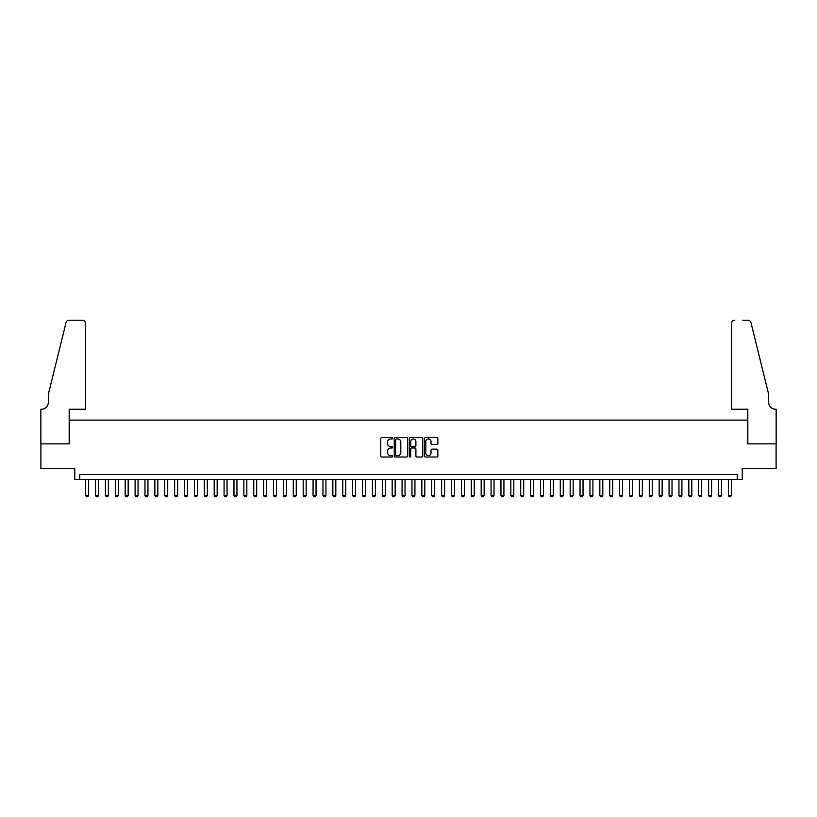 <?xml version="1.0" encoding="UTF-8"?>
<svg xmlns="http://www.w3.org/2000/svg" width="817" height="817" viewBox="0 0 817 817"><rect width="100%" height="100%" fill="white"/><g stroke="black" fill="none" stroke-linecap="round" stroke-linejoin="round"><path stroke-width="1.23" d="M392.681 438.29A0.684 0.684 0 0 0 391.997 437.606L381.682 437.606A0.97 0.97 0 0 0 380.712 438.576L380.712 456.049A0.97 0.97 0 0 0 381.682 457.02L391.997 457.02A0.684 0.684 0 0 0 392.681 456.335A0.684 0.684 0 0 0 391.997 455.661L390.669 455.661A3.105 3.105 0 0 1 387.554 452.557L387.554 451.096A3.105 3.105 0 0 1 390.669 447.992L391.997 447.992A0.684 0.684 0 0 0 392.681 447.308A0.684 0.684 0 0 0 391.997 446.633L390.669 446.633A3.105 3.105 0 0 1 387.554 443.529L387.554 442.068A3.105 3.105 0 0 1 390.669 438.964L391.997 438.964A0.684 0.684 0 0 0 392.681 438.29M436.87 444.448A0.97 0.97 0 0 0 437.841 443.478L437.841 438.576A0.97 0.97 0 0 0 436.87 437.606L425.412 437.606A0.97 0.97 0 0 0 424.442 438.576L424.442 456.049A0.97 0.97 0 0 0 425.412 457.02L436.87 457.02A0.97 0.97 0 0 0 437.841 456.049L437.841 450.126A0.97 0.97 0 0 0 436.87 449.156L431.968 449.156A0.97 0.97 0 0 0 430.998 450.126L430.998 453.067A2.594 2.594 0 0 1 428.394 455.661A2.594 2.594 0 0 1 425.8 453.067L425.8 441.558A2.594 2.594 0 0 1 428.394 438.964A2.594 2.594 0 0 1 430.998 441.558L430.998 443.478A0.97 0.97 0 0 0 431.968 444.448L436.87 444.448M737.291 479.446L742.234 479.446L742.234 468.57L776.099 468.57L776.099 443.856L747.667 443.856L747.667 420.122L69.333 420.122L69.333 443.856L40.901 443.856L40.901 468.57L74.766 468.57L74.766 479.446L737.291 479.446L737.291 474.503L79.709 474.503L79.709 479.446M407.652 438.576A0.97 0.97 0 0 0 406.682 437.606L395.224 437.606A0.97 0.97 0 0 0 394.254 438.576L394.254 456.049A0.97 0.97 0 0 0 395.224 457.02L406.682 457.02A0.97 0.97 0 0 0 407.652 456.049L407.652 438.576M410.318 437.606L421.776 437.606A0.97 0.97 0 0 1 422.746 438.576L422.746 456.049A0.97 0.97 0 0 1 421.776 457.02L416.874 457.02A0.97 0.97 0 0 1 415.904 456.049L415.904 448.962A0.97 0.97 0 0 0 414.934 447.992L411.676 447.992A0.97 0.97 0 0 0 410.706 448.962L410.706 456.335A0.684 0.684 0 0 1 410.032 457.02A0.684 0.684 0 0 1 409.348 456.335L409.348 438.576A0.97 0.97 0 0 1 410.318 437.606M396.296 438.964A0.684 0.684 0 0 0 395.612 439.648L395.612 454.977A0.684 0.684 0 0 0 396.296 455.661L397.705 455.661A3.105 3.105 0 0 0 400.81 452.557L400.81 442.068A3.105 3.105 0 0 0 397.705 438.964L396.296 438.964M415.904 441.609A2.594 2.594 0 0 0 413.3 439.015A2.594 2.594 0 0 0 410.706 441.609L410.706 445.663A0.97 0.97 0 0 0 411.676 446.633L414.934 446.633A0.97 0.97 0 0 0 415.904 445.663L415.904 441.609M85.642 479.446L85.642 495.47L88.614 495.47L88.614 479.446M88.614 495.47L87.868 496.756L86.388 496.756L85.642 495.47M85.397 409.246L85.397 323.215A2.962 2.962 0 0 0 82.435 320.244L68.934 320.244A2.962 2.962 0 0 0 66.054 322.501L48.315 394.407L48.315 402.321A6.924 6.924 0 0 1 41.391 409.246L40.85 409.246L40.85 443.856L69.179 443.856L69.179 409.246L85.397 409.246L85.397 323.215C85.213 321.428 84.222 320.438 82.435 320.244L74.224 320.244M66.054 322.501C66.81 320.877 66.81 320.877 66.054 322.501C66.81 320.877 66.81 320.877 66.054 322.501M48.315 402.321A6.924 6.924 0 0 1 41.391 409.246M731.603 409.246L731.603 323.215L731.603 409.246L747.821 409.246L747.821 443.856L776.15 443.856L776.15 409.246L775.609 409.246A6.924 6.924 0 0 1 768.685 402.321A6.924 6.924 0 0 0 775.609 409.246M763.241 372.358L750.946 322.501L768.685 394.407L768.685 402.321M742.776 320.244L748.066 320.244A2.962 2.962 0 0 1 750.946 322.501C750.19 320.877 750.19 320.877 750.946 322.501C750.19 320.877 750.19 320.877 750.946 322.501M734.565 320.244A2.962 2.962 0 0 0 731.603 323.215C731.787 321.428 732.778 320.438 734.565 320.244M95.528 479.446L95.528 495.47L98.5 495.47L98.5 479.446M98.5 495.47L97.754 496.756L96.273 496.756L95.528 495.47M105.424 479.446L105.424 495.47L108.385 495.47L108.385 479.446M108.385 495.47L107.65 496.756L106.159 496.756L105.424 495.47M115.309 479.446L115.309 495.47L118.271 495.47L118.271 479.446M118.271 495.47L117.536 496.756L116.055 496.756L115.309 495.47M125.195 479.446L125.195 495.47L128.167 495.47L128.167 479.446M128.167 495.47L127.421 496.756L125.941 496.756L125.195 495.47M135.091 479.446L135.091 495.47L138.053 495.47L138.053 479.446M138.053 495.47L137.307 496.756L135.826 496.756L135.091 495.47M144.977 479.446L144.977 495.47L147.938 495.47L147.938 479.446M147.938 495.47L147.203 496.756L145.712 496.756L144.977 495.47M154.862 479.446L154.862 495.47L157.834 495.47L157.834 479.446M157.834 495.47L157.089 496.756L155.608 496.756L154.862 495.47M164.748 479.446L164.748 495.47L167.72 495.47L167.72 479.446M167.72 495.47L166.974 496.756L165.494 496.756L164.748 495.47M174.644 479.446L174.644 495.47L177.606 495.47L177.606 479.446M177.606 495.47L176.86 496.756L175.379 496.756L174.644 495.47M184.53 479.446L184.53 495.47L187.491 495.47L187.491 479.446M187.491 495.47L186.756 496.756L185.265 496.756L184.53 495.47M194.415 479.446L194.415 495.47L197.387 495.47L197.387 479.446M197.387 495.47L196.642 496.756L195.161 496.756L194.415 495.47M204.301 479.446L204.301 495.47L207.273 495.47L207.273 479.446M207.273 495.47L206.527 496.756L205.047 496.756L204.301 495.47M214.197 479.446L214.197 495.47L217.159 495.47L217.159 479.446M217.159 495.47L216.423 496.756L214.932 496.756L214.197 495.47M224.083 479.446L224.083 495.47L227.044 495.47L227.044 479.446M227.044 495.47L226.309 496.756L224.828 496.756L224.083 495.47M233.968 479.446L233.968 495.47L236.94 495.47L236.94 479.446M236.94 495.47L236.195 496.756L234.714 496.756L233.968 495.47M243.854 479.446L243.854 495.47L246.826 495.47L246.826 479.446M246.826 495.47L246.08 496.756L244.6 496.756L243.854 495.47M253.75 479.446L253.75 495.47L256.712 495.47L256.712 479.446M256.712 495.47L255.976 496.756L254.485 496.756L253.75 495.47M263.636 479.446L263.636 495.47L266.597 495.47L266.597 479.446M266.597 495.47L265.862 496.756L264.381 496.756L263.636 495.47M273.521 479.446L273.521 495.47L276.493 495.47L276.493 479.446M276.493 495.47L275.748 496.756L274.267 496.756L273.521 495.47M283.407 479.446L283.407 495.47L286.379 495.47L286.379 479.446M286.379 495.47L285.633 496.756L284.153 496.756L283.407 495.47M293.303 479.446L293.303 495.47L296.265 495.47L296.265 479.446M296.265 495.47L295.529 496.756L294.038 496.756L293.303 495.47M303.189 479.446L303.189 495.47L306.15 495.47L306.15 479.446M306.15 495.47L305.415 496.756L303.934 496.756L303.189 495.47M313.074 479.446L313.074 495.47L316.046 495.47L316.046 479.446M316.046 495.47L315.301 496.756L313.82 496.756L313.074 495.47M322.97 479.446L322.97 495.47L325.932 495.47L325.932 479.446M325.932 495.47L325.186 496.756L323.706 496.756L322.97 495.47M332.856 479.446L332.856 495.47L335.818 495.47L335.818 479.446M335.818 495.47L335.082 496.756L333.591 496.756L332.856 495.47M342.742 479.446L342.742 495.47L345.714 495.47L345.714 479.446M345.714 495.47L344.968 496.756L343.487 496.756L342.742 495.47M352.627 479.446L352.627 495.47L355.599 495.47L355.599 479.446M355.599 495.47L354.854 496.756L353.373 496.756L352.627 495.47M362.523 479.446L362.523 495.47L365.485 495.47L365.485 479.446M365.485 495.47L364.739 496.756L363.259 496.756L362.523 495.47M372.409 479.446L372.409 495.47L375.371 495.47L375.371 479.446M375.371 495.47L374.635 496.756L373.144 496.756L372.409 495.47M382.295 479.446L382.295 495.47L385.267 495.47L385.267 479.446M385.267 495.47L384.521 496.756L383.04 496.756L382.295 495.47M392.18 479.446L392.18 495.47L395.152 495.47L395.152 479.446M395.152 495.47L394.407 496.756L392.926 496.756L392.18 495.47M402.076 479.446L402.076 495.47L405.038 495.47L405.038 479.446M405.038 495.47L404.292 496.756L402.812 496.756L402.076 495.47M411.962 479.446L411.962 495.47L414.924 495.47L414.924 479.446M414.924 495.47L414.188 496.756L412.708 496.756L411.962 495.47M421.848 479.446L421.848 495.47L424.82 495.47L424.82 479.446M424.82 495.47L424.074 496.756L422.593 496.756L421.848 495.47M431.733 479.446L431.733 495.47L434.705 495.47L434.705 479.446M434.705 495.47L433.96 496.756L432.479 496.756L431.733 495.47M441.629 479.446L441.629 495.47L444.591 495.47L444.591 479.446M444.591 495.47L443.856 496.756L442.365 496.756L441.629 495.47M451.515 479.446L451.515 495.47L454.477 495.47L454.477 479.446M454.477 495.47L453.741 496.756L452.261 496.756L451.515 495.47M461.401 479.446L461.401 495.47L464.373 495.47L464.373 479.446M464.373 495.47L463.627 496.756L462.146 496.756L461.401 495.47M471.286 479.446L471.286 495.47L474.258 495.47L474.258 479.446M474.258 495.47L473.513 496.756L472.032 496.756L471.286 495.47M481.182 479.446L481.182 495.47L484.144 495.47L484.144 479.446M484.144 495.47L483.409 496.756L481.918 496.756L481.182 495.47M491.068 479.446L491.068 495.47L494.03 495.47L494.03 479.446M494.03 495.47L493.294 496.756L491.814 496.756L491.068 495.47M500.954 479.446L500.954 495.47L503.926 495.47L503.926 479.446M503.926 495.47L503.18 496.756L501.699 496.756L500.954 495.47M510.85 479.446L510.85 495.47L513.811 495.47L513.811 479.446M513.811 495.47L513.066 496.756L511.585 496.756L510.85 495.47M520.735 479.446L520.735 495.47L523.697 495.47L523.697 479.446M523.697 495.47L522.962 496.756L521.471 496.756L520.735 495.47M530.621 479.446L530.621 495.47L533.593 495.47L533.593 479.446M533.593 495.47L532.847 496.756L531.367 496.756L530.621 495.47M540.507 479.446L540.507 495.47L543.479 495.47L543.479 479.446M543.479 495.47L542.733 496.756L541.252 496.756L540.507 495.47M550.403 479.446L550.403 495.47L553.364 495.47L553.364 479.446M553.364 495.47L552.619 496.756L551.138 496.756L550.403 495.47M560.288 479.446L560.288 495.47L563.25 495.47L563.25 479.446M563.25 495.47L562.515 496.756L561.024 496.756L560.288 495.47M570.174 479.446L570.174 495.47L573.146 495.47L573.146 479.446M573.146 495.47L572.4 496.756L570.92 496.756L570.174 495.47M580.06 479.446L580.06 495.47L583.032 495.47L583.032 479.446M583.032 495.47L582.286 496.756L580.805 496.756L580.06 495.47M589.956 479.446L589.956 495.47L592.917 495.47L592.917 479.446M592.917 495.47L592.172 496.756L590.691 496.756L589.956 495.47M599.841 479.446L599.841 495.47L602.803 495.47L602.803 479.446M602.803 495.47L602.068 496.756L600.577 496.756L599.841 495.47M609.727 479.446L609.727 495.47L612.699 495.47L612.699 479.446M612.699 495.47L611.953 496.756L610.473 496.756L609.727 495.47M619.613 479.446L619.613 495.47L622.585 495.47L622.585 479.446M622.585 495.47L621.839 496.756L620.358 496.756L619.613 495.47M629.509 479.446L629.509 495.47L632.47 495.47L632.47 479.446M632.47 495.47L631.735 496.756L630.244 496.756L629.509 495.47M639.394 479.446L639.394 495.47L642.356 495.47L642.356 479.446M642.356 495.47L641.621 496.756L640.14 496.756L639.394 495.47M649.28 479.446L649.28 495.47L652.252 495.47L652.252 479.446M652.252 495.47L651.506 496.756L650.026 496.756L649.28 495.47M659.166 479.446L659.166 495.47L662.138 495.47L662.138 479.446M662.138 495.47L661.392 496.756L659.911 496.756L659.166 495.47M669.062 479.446L669.062 495.47L672.023 495.47L672.023 479.446M672.023 495.47L671.288 496.756L669.797 496.756L669.062 495.47M678.947 479.446L678.947 495.47L681.909 495.47L681.909 479.446M681.909 495.47L681.174 496.756L679.693 496.756L678.947 495.47M688.833 479.446L688.833 495.47L691.805 495.47L691.805 479.446M691.805 495.47L691.059 496.756L689.579 496.756L688.833 495.47M698.729 479.446L698.729 495.47L701.691 495.47L701.691 479.446M701.691 495.47L700.945 496.756L699.464 496.756L698.729 495.47M708.615 479.446L708.615 495.47L711.576 495.47L711.576 479.446M711.576 495.47L710.841 496.756L709.35 496.756L708.615 495.47M718.5 479.446L718.5 495.47L721.472 495.47L721.472 479.446M721.472 495.47L720.727 496.756L719.246 496.756L718.5 495.47M728.386 479.446L728.386 495.47L731.358 495.47L731.358 479.446M731.358 495.47L730.612 496.756L729.132 496.756L728.386 495.47"/></g></svg>
